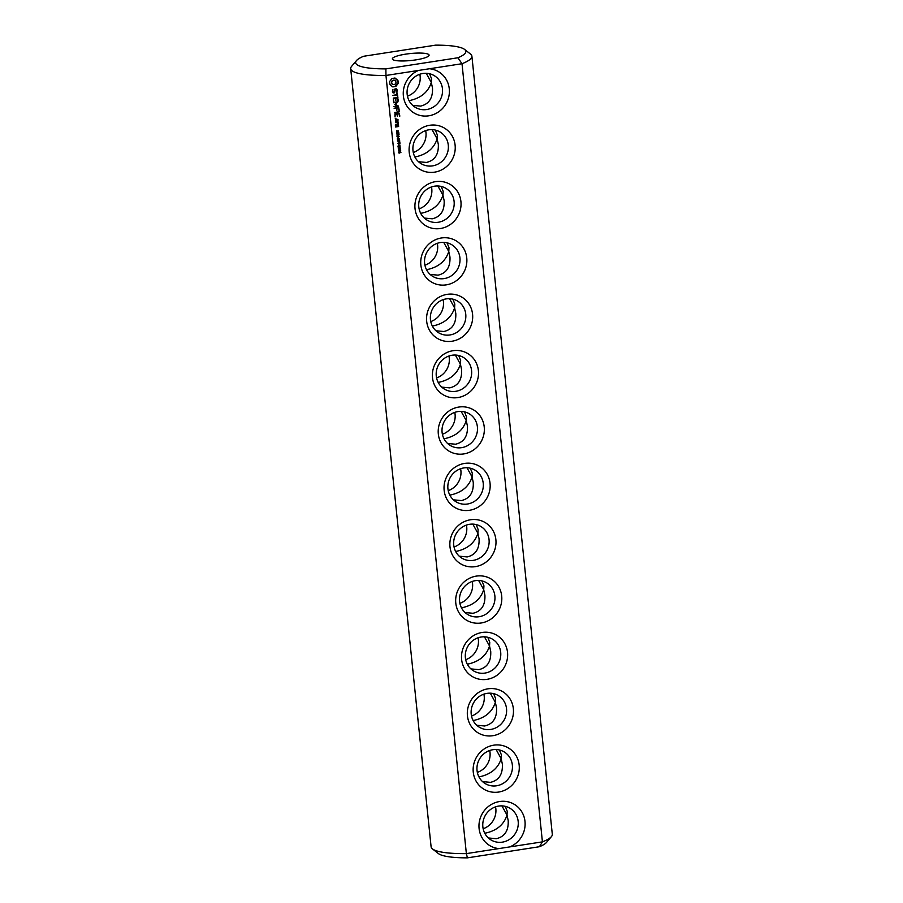 <?xml version="1.0" encoding="UTF-8"?>
<svg xmlns="http://www.w3.org/2000/svg" width="903" height="903" viewBox="0 0 903 903"><rect width="100%" height="100%" fill="white"/><g stroke="black" fill="none" stroke-linecap="round" stroke-linejoin="round"><path stroke-width="1.35" d="M432.469 848.922A60.93 11.525 174.1 0 0 466.366 853.617L385.953 75.468A60.93 11.525 174.1 0 1 350.691 68.696A60.93 11.525 174.1 0 1 351.594 66.37L356.459 60.603A55.388 10.475 174.1 0 1 363.57 56.279L435.573 45.15A55.388 10.475 174.1 0 1 464.594 49.428A55.388 10.475 174.1 0 1 457.9 57.769L462.009 63.718L542.421 841.867L539.43 846.721L467.427 857.85A55.388 10.475 174.1 0 1 438.406 853.572L432.469 848.922A60.93 11.525 174.1 0 1 431.103 846.833L350.691 68.696M356.459 60.603A55.388 10.475 174.1 0 0 385.886 68.888L385.953 75.468L418.507 70.445A23.997 22.778 119.5 0 0 403.833 98.698A23.997 22.778 119.5 0 0 428.756 115.81A23.997 22.778 119.5 0 0 449.401 91.666A23.997 22.778 119.5 0 0 429.456 68.752L462.009 63.718A60.93 11.525 174.1 0 0 471.897 56.167A60.93 11.525 174.1 0 0 470.531 54.078L464.594 49.428M467.427 857.85L466.366 853.617L509.868 846.89A23.997 22.778 119.5 0 0 519.552 808.738A23.997 22.778 119.5 0 0 481.773 814.574A23.997 22.778 119.5 0 0 498.919 848.583M509.868 846.89L542.421 841.867A60.93 11.525 174.1 0 0 551.406 836.63A60.93 11.525 174.1 0 0 552.309 834.304L471.897 56.167M498.637 792.055A23.997 22.778 119.5 0 0 514.879 753.824A23.997 22.778 119.5 0 0 475.125 759.965A23.997 22.778 119.5 0 0 498.637 792.055M492.812 735.708A23.997 22.778 119.5 0 0 509.055 697.466A23.997 22.778 119.5 0 0 469.3 703.606A23.997 22.778 119.5 0 0 492.812 735.708M486.988 679.349A23.997 22.778 119.5 0 0 503.231 641.119A23.997 22.778 119.5 0 0 463.476 647.259A23.997 22.778 119.5 0 0 486.988 679.349M481.164 622.991A23.997 22.778 119.5 0 0 497.406 584.76A23.997 22.778 119.5 0 0 457.652 590.901A23.997 22.778 119.5 0 0 481.164 622.991M475.339 566.644A23.997 22.778 119.5 0 0 491.582 528.402A23.997 22.778 119.5 0 0 451.839 534.553A23.997 22.778 119.5 0 0 475.339 566.644M469.515 510.285A23.997 22.778 119.5 0 0 485.758 472.055A23.997 22.778 119.5 0 0 446.014 478.195A23.997 22.778 119.5 0 0 469.515 510.285M399.589 153.092L398.686 152.889L399.171 151.411L400.909 152.539L399.555 152.754M400.616 150.553L398.878 151.038L398.381 150.338L398.765 149.605L398.957 150.745L399.487 150.022L400.311 150.485L400.481 149.401L400.458 150.756L399.465 150.553M399.555 150.824L398.392 150.778M398.652 149.954L398.957 150.745M399.498 149.943L400.176 150.541M398.528 149.04L398.167 147.855L400.074 147.561L400.469 148.273L398.279 148.905M400.063 146.737L398.313 146.997L398.2 145.812L399.047 145.485L399.939 145.541L400.063 146.737L398.065 146.862M399.939 145.541L399.803 146.591L399.69 145.406M399.002 145.044L398.663 144.13M400.018 143.916L399.668 143.148L397.715 143.453L399.634 142.843L399.815 141.997L400.018 143.916L399.577 142.031M399.803 141.918L399.431 140.812L398.641 141.929L398.539 140.947L397.467 141.105L399.657 140.462L399.532 141.771M398.268 138.001L397.941 137.087M398.381 140.044L397.523 140.067L397.343 138.554L397.941 139.92L398.833 138.34L399.487 139.909L398.9 138.656L398.381 140.044L397.501 140.067M397.455 138.385L397.941 139.92M398.833 138.34L399.487 139.909M399.171 138.757L398.426 138.61L398.121 139.897M399.228 136.353L397.015 136.692L398.844 134.942L396.835 134.965L399.058 134.626L397.388 136.353L399.228 136.353L396.993 136.511M398.652 134.208L396.643 133.091L398.855 132.752L398.652 134.208L397.58 134.062M397.58 132.323L396.722 132.346L396.541 130.845L397.151 132.199L398.042 130.619L398.686 132.188L398.099 130.935L397.58 132.323L396.744 132.369M396.665 130.664L397.151 132.199M398.042 130.619L398.686 132.188M398.37 131.037L397.636 130.89L397.331 132.177M398.516 124.625L396.902 124.603L396.801 126.251L395.751 126.409L396.09 125.009L395.322 124.851L395.548 127.007L398.46 126.555L398.167 124.4M398.268 122.198L395.582 122.616L396.959 122.684L397.873 124.174L397.918 121.984M396.045 118.27L395.266 118.62M395.762 121.815L397.93 121.476L397.997 119.546L395.537 119.659L395.762 121.815M399.826 116.126L399.25 113.168L394.938 113.834L394.983 116.882L395.266 114.342L396.88 114.083L397.376 116.239L397.422 114.004L399.036 113.755L399.589 116.453L399.194 113.168M399.363 111.667L394.837 112.638L399.002 111.441M399.216 110.245L398.641 107.276L394.092 108.258L396.27 108.202L396.778 110.358L396.812 108.123L398.426 107.863L398.979 110.572L398.584 107.288M395.593 104.33L398.065 101.689L393.764 102.344L397.128 102.389L394.792 104.455L397.489 105.753L393.922 106.577L398.528 106.148L395.333 104.184L397.997 101.689M397.918 97.626L393.302 98.066L393.652 101.362L393.629 98.574L395.254 98.325L395.751 100.481L395.796 98.235L397.41 97.987L397.963 100.696L397.568 97.411M396.902 93.144L397.049 94.522L392.771 95.458L397.106 95.075L397.546 96.666L396.902 93.144M396.315 88.776L394.916 88.991L394.159 92.264L392.918 91.7L392.737 89.578L392.41 91.937L393.166 92.975L394.588 92.761L395.356 89.487L396.586 90.052L396.767 92.174L397.106 89.837L396.315 88.776M397.817 80.243L395.017 78.042L391.902 78.527L389.633 81.507L389.961 84.69L392.76 86.88L395.886 86.406L398.144 83.426L397.817 80.243M463.69 453.938A23.997 22.778 119.5 0 0 479.933 415.696A23.997 22.778 119.5 0 0 440.19 421.836A23.997 22.778 119.5 0 0 463.69 453.938M457.866 397.58A23.997 22.778 119.5 0 0 474.109 359.349A23.997 22.778 119.5 0 0 434.366 365.489A23.997 22.778 119.5 0 0 457.866 397.58M452.053 341.221A23.997 22.778 119.5 0 0 468.285 302.99A23.997 22.778 119.5 0 0 428.541 309.131A23.997 22.778 119.5 0 0 452.053 341.221M446.229 284.874A23.997 22.778 119.5 0 0 462.46 246.632A23.997 22.778 119.5 0 0 422.717 252.772A23.997 22.778 119.5 0 0 446.229 284.874M440.404 228.515A23.997 22.778 119.5 0 0 456.636 190.285A23.997 22.778 119.5 0 0 416.893 196.425A23.997 22.778 119.5 0 0 440.404 228.515M434.58 172.157A23.997 22.778 119.5 0 0 450.823 133.926A23.997 22.778 119.5 0 0 411.068 140.067A23.997 22.778 119.5 0 0 434.58 172.157M418.507 70.445L429.456 68.752M385.886 68.888L457.9 57.769M426.667 109.534A18.466 17.518 119.5 0 0 442.143 94.612A18.466 17.518 119.5 0 0 433.891 75.434A18.466 17.518 119.5 0 0 409.556 82.884A18.466 17.518 119.5 0 0 415.73 107.581A18.466 17.518 119.5 0 0 426.667 109.534M502.384 842.138A18.466 17.518 119.5 0 0 517.859 827.216A18.466 17.518 119.5 0 0 509.597 808.038A18.466 17.518 119.5 0 0 485.261 815.488A18.466 17.518 119.5 0 0 491.435 840.185A18.466 17.518 119.5 0 0 502.384 842.138M496.56 785.791A18.466 17.518 119.5 0 0 512.035 770.857A18.466 17.518 119.5 0 0 503.772 751.68A18.466 17.518 119.5 0 0 479.437 759.141A18.466 17.518 119.5 0 0 485.611 783.827A18.466 17.518 119.5 0 0 496.56 785.791M490.735 729.432A18.466 17.518 119.5 0 0 506.211 714.51A18.466 17.518 119.5 0 0 497.948 695.333A18.466 17.518 119.5 0 0 473.612 702.782A18.466 17.518 119.5 0 0 479.786 727.479A18.466 17.518 119.5 0 0 490.735 729.432M484.911 673.085A18.466 17.518 119.5 0 0 500.386 658.152A18.466 17.518 119.5 0 0 492.124 638.974A18.466 17.518 119.5 0 0 467.788 646.424A18.466 17.518 119.5 0 0 473.962 671.121A18.466 17.518 119.5 0 0 484.911 673.085M479.087 616.726A18.466 17.518 119.5 0 0 494.562 601.793A18.466 17.518 119.5 0 0 486.299 582.616A18.466 17.518 119.5 0 0 461.975 590.077A18.466 17.518 119.5 0 0 468.138 614.762A18.466 17.518 119.5 0 0 479.087 616.726M473.262 560.368A18.466 17.518 119.5 0 0 488.737 545.446A18.466 17.518 119.5 0 0 480.475 526.268A18.466 17.518 119.5 0 0 456.15 533.718A18.466 17.518 119.5 0 0 462.313 558.415A18.466 17.518 119.5 0 0 473.262 560.368M467.438 504.021A18.466 17.518 119.5 0 0 482.913 489.087A18.466 17.518 119.5 0 0 474.662 469.91A18.466 17.518 119.5 0 0 450.326 477.371A18.466 17.518 119.5 0 0 456.489 502.057A18.466 17.518 119.5 0 0 467.438 504.021M400.909 152.539L399.307 152.607M399.476 151.365L400.627 152.122M399.307 152.788L398.663 152.709M400.232 149.255L400.695 150.316M398.471 148.577L400.469 148.273M399.668 143.148L397.692 143.272M399.419 140.507L399.555 141.771M398.539 140.947L397.455 140.936M398.9 141.884L398.799 140.902M399.431 140.812L398.539 140.766M397.388 136.353L398.844 134.942L396.846 135.066M398.844 133.983L398.641 133.091L397.749 133.226L398.404 134.073M398.629 132.786L398.923 133.712M397.501 133.26L396.654 133.215M398.686 126.239L398.268 124.479M395.356 126.849L398.2 126.409M395.751 126.409L395.74 124.783M398.37 123.192L397.422 122.436M395.683 122.695L396.959 122.684M397.659 123.993L398.155 123.429M395.57 121.657L397.681 121.329L397.647 119.331M399.036 113.755L397.422 114.004M397.625 115.911L397.173 113.857M395.062 116.938L395.006 114.196L396.88 114.083M394.634 112.491L398.855 111.837M398.426 107.863L396.812 108.123M397.015 110.031L396.552 107.976M394.205 108.337L396.27 108.202M394.024 106.656L398.279 106.001M397.489 105.753L394.916 104.613M393.629 102.75L397.128 102.389M398.2 100.368L397.659 97.479M397.41 97.987L395.796 98.235M393.426 101.17L393.381 98.427L395.254 98.325M395.988 100.154L395.537 98.1M397.783 96.339L397.185 92.919M392.884 95.537L397.106 95.075M397.106 89.837L396.191 88.799M397.241 91.068L396.857 89.69M393.426 92.377L392.67 91.553L392.929 89.499M396.767 92.174L396.981 90.921M396.078 89.374L395.356 89.487M394.588 92.761L395.096 89.341M393.053 92.817L394.34 92.614M396.902 80.017L394.825 78.019M398.11 80.965L397.602 80.186M398.268 81.755L397.862 80.83M398.279 82.579L398.009 81.609M398.144 83.426L398.031 82.444M397.309 83.923L397.896 83.279M396.631 84.611L397.06 83.776M396.146 85.458L396.372 84.464M395.886 86.406L395.886 85.311M392.703 86.767L393.302 86.846M390.875 84.916L389.927 84.6M461.614 447.662A18.466 17.518 119.5 0 0 477.089 432.729A18.466 17.518 119.5 0 0 468.838 413.551A18.466 17.518 119.5 0 0 444.502 421.012A18.466 17.518 119.5 0 0 450.665 445.71A18.466 17.518 119.5 0 0 461.614 447.662M455.789 391.304A18.466 17.518 119.5 0 0 471.264 376.382A18.466 17.518 119.5 0 0 463.013 357.204A18.466 17.518 119.5 0 0 438.677 364.654A18.466 17.518 119.5 0 0 444.84 389.351A18.466 17.518 119.5 0 0 455.789 391.304M449.965 334.957A18.466 17.518 119.5 0 0 465.44 320.023A18.466 17.518 119.5 0 0 457.189 300.846A18.466 17.518 119.5 0 0 432.853 308.307A18.466 17.518 119.5 0 0 439.016 332.993A18.466 17.518 119.5 0 0 449.965 334.957M444.141 278.598A18.466 17.518 119.5 0 0 459.616 263.676A18.466 17.518 119.5 0 0 451.365 244.499A18.466 17.518 119.5 0 0 427.029 251.948A18.466 17.518 119.5 0 0 433.192 276.645A18.466 17.518 119.5 0 0 444.141 278.598M438.316 222.251A18.466 17.518 119.5 0 0 453.791 207.318A18.466 17.518 119.5 0 0 445.54 188.14A18.466 17.518 119.5 0 0 421.204 195.59A18.466 17.518 119.5 0 0 427.379 220.287A18.466 17.518 119.5 0 0 438.316 222.251M432.492 165.892A18.466 17.518 119.5 0 0 447.967 150.959A18.466 17.518 119.5 0 0 439.716 131.782A18.466 17.518 119.5 0 0 415.38 139.243A18.466 17.518 119.5 0 0 421.554 163.928A18.466 17.518 119.5 0 0 432.492 165.892M428.383 54.293A18.466 3.488 174.1 0 1 429.094 55.128A18.466 3.488 174.1 0 1 411.091 60.49A18.466 3.488 174.1 0 1 392.365 58.921A18.466 3.488 174.1 0 1 407.998 53.819A18.466 3.488 174.1 0 1 428.383 54.293M551.406 836.63L546.541 842.397A55.388 10.475 174.1 0 1 539.43 846.721M407.456 96.147A18.466 17.518 119.5 0 0 419.839 74.249M483.161 828.751A18.466 17.518 119.5 0 0 495.544 806.853M477.337 772.404A18.466 17.518 119.5 0 0 489.719 750.495M465.688 659.698A18.466 17.518 119.5 0 0 478.071 637.789M454.051 546.981A18.466 17.518 119.5 0 0 466.422 525.072M471.513 716.045A18.466 17.518 119.5 0 0 483.895 694.136M459.864 603.339A18.466 17.518 119.5 0 0 472.246 581.43M448.227 490.634A18.466 17.518 119.5 0 0 460.598 468.725M424.929 265.211A18.466 17.518 119.5 0 0 437.312 243.302M413.281 152.505A18.466 17.518 119.5 0 0 425.663 130.596M442.402 434.275A18.466 17.518 119.5 0 0 454.773 412.366M436.578 377.928A18.466 17.518 119.5 0 0 448.949 356.019M430.754 321.57A18.466 17.518 119.5 0 0 443.136 299.661M419.105 208.864A18.466 17.518 119.5 0 0 431.487 186.955M412.671 105.358L420.584 106.102C429.004 104.127 432.966 98.066 432.492 87.941L431.295 82.466L426.227 73.278M429.546 73.73L431.532 78.663L431.295 82.466C428.282 91.824 421.329 97.795 410.436 100.368L409.003 100.538M488.376 837.961L496.289 838.706C504.709 836.731 508.671 830.681 508.197 820.545L507.012 815.07C503.998 824.439 497.034 830.399 486.141 832.972L484.719 833.142M505.251 806.334L507.238 811.266L507.012 815.07L501.933 805.882M482.552 781.603L490.464 782.348C498.885 780.373 502.847 774.322 502.373 764.198L501.188 758.723L496.108 749.524M499.427 749.975L501.413 754.908L501.188 758.723C498.174 768.081 491.221 774.04 480.317 776.614L478.895 776.783M476.728 725.256L484.64 725.989C493.061 724.014 497.022 717.964 496.548 707.839L495.363 702.365L490.284 693.177M493.602 693.628L495.589 698.55L495.363 702.365C492.349 711.722 485.396 717.693 474.493 720.255L473.07 720.436M470.903 668.897L478.816 669.642C487.236 667.667 491.209 661.617 490.724 651.481L489.539 646.017L484.459 636.818M487.778 637.27L489.765 642.202L489.539 646.017C486.525 655.375 479.572 661.335 468.668 663.908L467.246 664.077M465.079 612.539L472.991 613.284C481.412 611.308 485.385 605.258 484.9 595.133L483.715 589.659L478.635 580.471M481.965 580.911L483.94 585.844L483.715 589.659C480.701 599.016 473.748 604.976 462.844 607.55L461.422 607.719M459.255 556.192L467.178 556.937C475.588 554.961 479.561 548.9 479.075 538.775L477.89 533.301L472.811 524.112M476.141 524.564L478.116 529.497L477.89 533.301C474.876 542.658 467.923 548.629 457.031 551.202L455.597 551.372M453.43 499.833L461.354 500.578C469.763 498.603 473.736 492.553 473.251 482.416L472.066 476.953L466.986 467.754M470.316 468.205L472.292 473.138L472.066 476.953C469.052 486.311 462.099 492.27 451.207 494.844L449.773 495.013M399.182 151.433L399.273 152.314L400.514 152.302L399.182 151.433M398.494 146.76L397.975 146.263L399.182 146.749L399.95 145.902L398.223 146.41M399.95 145.902L398.009 146.015M398.121 134.016L397.501 133.08L398.641 133.091M397.083 126.025L396.981 124.964L398.02 124.986L398.133 126.048L397.083 126.025M395.717 121.081L395.604 120.02L397.501 119.907L397.602 120.968L395.717 121.081M392.274 84.114L391.473 82.658L391.947 80.999L393.415 80.107L395.254 80.66L396.056 82.128L395.582 83.787L394.114 84.679L392.274 84.114M447.606 443.486L455.53 444.22C463.939 442.244 467.912 436.194 467.438 426.069L466.241 420.595L461.162 411.407M464.492 411.847L466.479 416.78L466.241 420.595C463.228 429.952 456.275 435.923 445.382 438.486L443.949 438.666M441.781 387.127L449.705 387.872C458.114 385.897 462.088 379.847 461.614 369.711L460.417 364.236L455.349 355.048M458.668 355.5L460.654 360.432L460.417 364.236C457.403 373.605 450.45 379.565 439.558 382.138L438.124 382.308M435.957 330.769L443.881 331.514C452.29 329.539 456.263 323.488 455.789 313.364L454.593 307.889L449.525 298.69M452.843 299.141L454.83 304.074L454.593 307.889C451.579 317.246 444.626 323.206 433.733 325.78L432.3 325.949M430.133 274.422L438.057 275.155C446.466 273.191 450.439 267.13 449.965 257.005L448.768 251.531L443.7 242.343M447.019 242.794L449.005 247.715L448.768 251.531C445.755 260.888 438.802 266.859 427.909 269.421L426.476 269.602M424.308 218.063L432.232 218.808C440.641 216.833 444.615 210.783 444.141 200.647L442.944 195.183L437.876 185.984M441.195 186.436L443.181 191.368L442.944 195.183C439.93 204.541 432.977 210.501 422.085 213.074L420.651 213.243M418.484 161.716L426.408 162.45C434.817 160.474 438.79 154.424 438.316 144.299L437.12 138.825L432.052 129.637M435.37 130.077L437.357 135.01L437.12 138.825C434.106 148.182 427.153 154.142 416.26 156.716L414.827 156.885M399.442 151.58L399.532 152.46M397.343 126.172L396.981 124.964M397.23 125.111L398.02 124.986M395.977 121.216L395.604 120.02M395.864 120.155L397.501 119.907M392.523 84.261L391.733 83.494M391.992 83.629L391.473 82.658M391.733 82.794L391.552 81.767M391.812 81.913L391.947 80.999M392.195 81.135L392.591 80.412M392.839 80.559L393.415 80.107M393.663 80.254L394.272 80.153M394.521 80.299L395.254 80.66"/></g></svg>
